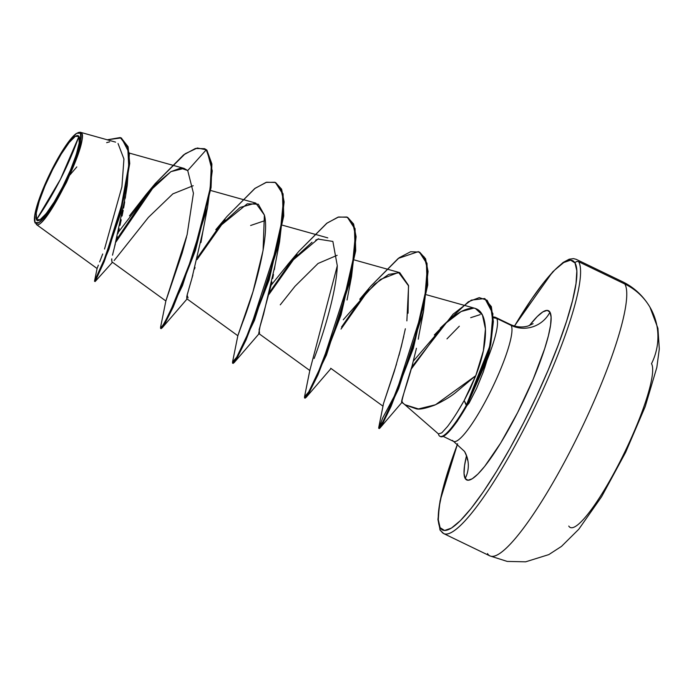 <?xml version="1.0" encoding="UTF-8"?>
<svg xmlns="http://www.w3.org/2000/svg" width="694" height="694" viewBox="0 0 694 694"><rect width="100%" height="100%" fill="white"/><g stroke="black" fill="none" stroke-linecap="round" stroke-linejoin="round"><path stroke-width="1.04" d="M487.5 553.56A152.29 27.049 -64.2 0 0 572.489 446.736A152.29 27.049 -64.2 0 0 624.834 284.028A60.916 59.528 -30.3 0 1 650.252 307.702A60.916 59.528 149.7 0 0 624.834 284.028A152.29 27.049 115.8 0 1 578.475 434.756A152.29 27.049 115.8 0 1 491.43 556.371M36.565 219.556L60.439 179.304L78.908 136.449C82.378 139.034 73.191 167.011 62.772 186.617C52.813 207.012 38.213 225.724 36.565 219.556A46.958 8.337 115.8 0 1 52.701 169.388A46.958 8.337 115.8 0 1 78.908 136.449A362.606 354.322 -30.3 0 1 60.439 179.304A362.606 354.322 -30.3 0 1 36.565 219.556L40.105 219.686L46.325 213.474L54.288 201.859L62.772 186.617L70.493 170.056L76.271 154.71L79.22 142.903L78.908 136.449L75.368 136.31L69.148 142.53L61.185 154.137L52.701 169.388L44.98 185.94L39.202 201.295L36.253 213.093L36.565 219.556M79.749 132.181L81.354 133.135C89.509 141.541 44.91 231.683 36.253 224.405L97.082 268.517L36.253 224.405C39.532 227.866 49.63 213.83 66.546 182.288C80.07 150.91 85.006 134.523 81.354 133.135L80.435 133.456A50.341 8.944 115.8 0 1 63.137 187.233A50.341 8.944 115.8 0 1 35.038 222.548L35.229 223.13L35.038 222.548A50.341 8.944 115.8 0 1 47.799 178.089A50.341 8.944 115.8 0 1 76.366 133.491M411.794 366.979L453.061 314.2L471.313 300.12L484.655 298.524L490.745 306.332L492.766 321.244L490.12 344.215L485.184 362.476L466.29 405.383A62.148 11.035 115.8 0 1 440.013 436.344A62.148 11.035 115.8 0 1 438.955 435.355A62.148 11.035 115.8 0 1 438.426 433.897L441.766 432.865L447.543 426.489C452.705 419.627 458.257 410.987 464.182 400.559L475.746 375.688L455.047 393.047C449.781 397.176 442.954 401.219 434.565 405.166C425.509 408.471 419.436 409.703 416.348 408.853L405.443 405.018M445.244 534.059A152.29 27.049 -64.2 0 0 532.289 412.444A152.29 27.049 -64.2 0 0 578.649 261.716L624.834 284.028L578.649 261.716A152.29 27.049 115.8 0 1 526.304 424.424A152.29 27.049 115.8 0 1 441.315 531.248A2.715 2.655 -30.3 0 1 440.126 527.683A2.715 2.655 149.7 0 0 440.178 530.19M575.014 262.957A149.574 26.563 115.8 0 1 523.606 422.759A149.574 26.563 115.8 0 1 440.126 527.683L438.296 519.78L439.129 507.106L442.59 490.129L448.541 469.508L457.615 443.813A149.574 26.563 115.8 0 0 440.126 527.683L444.55 530.485L451.395 528.108L460.4 520.613L471.217 508.312L483.432 491.673L496.574 471.321L510.142 448.055L523.606 422.759L536.453 396.404L548.191 370.015L558.366 344.597L566.599 321.122L572.55 300.511L576.011 283.534L576.844 270.851L575.014 262.957A2.715 2.655 -30.3 0 1 578.649 261.716A2.715 2.655 149.7 0 0 575.014 262.957L570.589 260.146L563.745 262.532L554.74 270.018L543.923 282.319L531.708 298.967L514.506 326.041A149.574 26.563 115.8 0 1 575.014 262.957M452.566 440.404A64.976 11.538 -64.2 0 0 488.828 394.817A64.976 11.538 -64.2 0 0 511.166 325.399A29.009 28.35 149.7 0 0 549.952 312.144L547.167 310.383L542.864 311.875L537.208 316.585L529.435 325.555A93.985 16.691 115.8 0 1 549.952 312.144A29.009 28.35 -30.3 0 1 511.166 325.399L496.704 318.416A64.976 11.538 -64.2 0 0 494.987 317.21M464.676 451.681A29.009 28.35 -30.3 0 1 465.188 478.487A93.985 16.691 115.8 0 1 466.507 455.811L464.564 465.561L464.043 473.525L465.188 478.487A29.009 28.35 149.7 0 0 464.676 451.681A29.009 28.35 149.7 0 0 464.512 451.395M403.474 403.474L402.078 402.164C399.553 404.281 407.326 384.12 412.054 366.007C404.342 390.774 401.011 402.824 402.078 402.164M446.971 338.872L459.315 326.206M470.688 317.687L480.144 314.625M493.252 317.488A64.976 11.538 115.8 0 1 496.704 318.416L493.261 317.757L496.704 318.416A64.976 11.538 115.8 0 1 486.945 360.342L484.603 368.054M126.273 190.347L126.117 191.796M125.796 194.381L125.267 198.224M124.703 201.876L123.627 208.053M123.194 210.334L122.04 216.042M121.233 219.798L119.967 225.377M119.186 228.656L118.006 233.462M117.234 236.541L116.115 240.896M115.325 243.95L113.027 252.954M112.506 255.166L113.747 250.048M111.613 260.172L111.769 258.827L111.916 261.855L165.901 301.005M203.247 229.454L200.956 242.527M195.014 267.381L194.58 268.96M192.871 275.058L192.117 277.661M191.119 281.087L189.826 285.468M189.609 286.188L186.799 296.494L186.764 298.706L237.877 335.775M250.612 225.498L265.177 220.536M275.102 264.995L274.356 269.654M273.479 274.503L272.673 278.572M271.944 282.007L260.155 325.876L258.741 333.476L309.854 370.544M294.976 286.318L318.069 263.46L337.145 255.305L318.069 263.46L294.976 286.318L280.255 304.848M418.291 339.21L419.115 334.118M401.67 402.286L405.088 404.767L418.439 408.94L435.485 404.767L475.746 375.688L483.38 350.748L485.436 328.973L482.434 314.972L475.329 308.422L426.576 294.785M473.811 308.11L461.154 311.528L445.912 323.109L413.372 361.071M405.357 328.765L401.262 346.861L394.218 371.654L383.539 403.422L396.474 364.229M398.955 355.571L403.761 336.382M408.063 313.22L408.488 285.39L399.744 272.638L388.692 274.399L374.587 284.193L343.252 319.795M309.828 370.423L337.293 265.776C336.234 294.325 321.574 338.993 314.13 358.503M318.702 238.788L315.657 240.159M312.022 242.249L288.435 263.746L271.267 285.043M237.851 335.653L242.527 322.727C253.171 295.644 270.313 236.16 264.379 215.036L255.791 203.099L240.141 207.411L217.161 228.187M165.883 300.884L182.218 252.902L186.547 237.001M160.592 328.357L160.583 327.247L162.517 326.206L169.83 312.621L192.68 256.58L210.091 189.93L211.392 164.625L206.274 149.791L211.297 163.68L210.464 187.215L194.832 250.213L172.606 306.765L164.391 323.092L160.592 328.357L161.19 328.652L164.99 323.387L173.205 307.052L195.439 250.508L211.063 187.51L211.896 163.966L206.873 150.086L206.274 149.791L187.718 170.55L180.622 168.078L170.854 171.687L146.208 194.381L155.23 183.554L185.194 153.747L197.313 148.004L206.274 149.791L204.513 148.681L206.873 150.086L206.274 149.791L187.718 170.55L184.04 168.39L170.95 171.626L153.851 185.966L118.31 232.247M112.489 262.263L95.191 281.486L108.975 249.267L127.262 185.151L125.753 194.745L114.397 247.541M114.18 260.502L148.421 217.369L172.849 193.869L193.201 185.714M188.057 297.899L187.111 295.063L191.839 278.624L203.09 230.469L207.593 207.046L212.251 170.845L206.873 150.086L205.103 148.967M155.3 184.491L115.759 242.258L155.3 184.491M127.262 185.151L129.414 153.391L121.502 138.071M35.194 223.06L34.995 222.601M121.198 137.924L128.086 146.729L129.743 163.498L120.739 213.162L104.195 261.612L95.121 281.538L94.523 281.252L103.597 261.326L120.14 212.876L129.145 163.211L127.488 146.443L121.198 137.924L107.24 139.789L120.279 137.542L127.757 147.38L128.85 168.469L124.079 197.434L105.332 256.98L94.523 281.131L97.082 268.509L98.366 265.125M204.513 148.681L195.404 148.481L183.598 154.883L155.178 183.615M150.338 189.714L116.358 239.968L150.338 189.714M72.428 250.647L97.082 268.509M99.641 261.916L102.695 253.995M104.525 249.042L121.901 186.825L123.94 159.013L118.041 143.519M115.577 142.14L114.796 141.897M109.669 141.819L106.642 142.652M76.826 166.898L70.007 174.836M146.208 194.381L129.457 215.877M484.95 298.672L492.905 313.705L490.077 347.399L466.889 405.669L469.014 403.205L476.631 388.319L483.267 371.967L486.945 360.342A64.976 11.538 -64.2 0 0 496.704 318.416L511.166 325.399A64.976 11.538 -64.2 0 1 491.387 389.707A64.976 11.538 -64.2 0 1 454.24 441.601M549.952 312.144A93.985 16.691 115.8 0 1 517.646 412.557A93.985 16.691 115.8 0 1 465.188 478.487L467.973 480.257L472.276 478.756L477.932 474.054L484.733 466.316L500.66 443.076L517.646 412.557L533.096 379.418L544.66 348.7L548.407 335.74L550.576 325.078L551.097 317.106L549.952 312.144M486.945 360.342L490.077 347.399M412.054 366.007L416.452 348.284M259.521 333.163L259.131 329.65L263.573 314.235L275.067 265.229L279.569 241.807L254.472 320.35L234.025 362.754L233.063 362.875M207.593 207.046L182.505 285.555L162.066 327.976L161.086 328.106M197.07 259.539L225.108 219.825L197.07 259.539M275.726 182.652L281.608 189.193L284.124 201.902L279.569 241.807M269.046 294.308L297.058 254.611L269.046 294.308M347.711 217.422L353.584 223.98L356.1 236.697L351.528 276.611L326.449 355.12L306.011 397.515L305.03 397.645M341.014 329.077L369.043 289.372L341.014 329.077M419.688 252.2L425.561 258.758L428.068 271.467L423.514 311.363L398.608 388.753L379.852 428.155L402.355 401.921M411.195 369.113L443.05 325.85L411.195 369.113M226.964 216.485L255.149 188.256L266.617 182.218L275.431 182.496L282.475 193.557L283.135 215.678L268.509 279.777L245.381 339.8L236.619 357.41L232.568 363.136L232.559 362.016M298.923 251.28L327.126 223.034L338.603 216.988L347.416 217.274L354.461 228.343L355.111 250.491L340.459 314.616L317.332 374.63L308.578 392.214L304.536 397.905L304.527 396.795L308.795 391.824L322.137 363.743L351.702 272.681L355.397 234.919L352.691 223.043L346.827 217.014L337.995 217.17L326.64 223.381L298.967 251.219L287.776 264.483L317.956 239.083L332.868 241.434L337.293 265.776M370.917 286.015L399.111 257.786L410.588 251.749L419.393 252.052L426.394 262.948L427.131 284.722L412.783 347.937L390.462 406.094L382.316 422.837L378.716 428.293L382.724 417.935L396.76 391.511M434.314 334.994L444.854 324.115C455.611 313.506 465.162 308.162 473.49 308.075C480.777 309.073 484.759 316.03 485.436 328.973C485.869 342.663 482.642 358.234 475.746 375.688L470.306 388.683L464.182 400.559L466.889 405.669L485.783 362.762L490.719 344.51L493.373 321.53L491.343 306.618L484.655 298.524M378.716 428.293L379.314 428.58L382.914 423.132L391.06 406.389L413.381 348.223L427.73 285.008L426.992 263.243L419.393 252.052M304.536 397.905L305.134 398.191L309.177 392.5L317.93 374.916L341.058 314.903L355.71 250.777L355.059 228.63L347.416 217.274M232.568 363.136L233.167 363.422L237.218 357.705L245.98 340.095L269.107 280.072L283.742 215.973L283.083 193.843L275.431 182.496M187.718 170.55L193.435 193.227L187.102 234.754L165.901 300.771L160.574 327.256M216.389 229.055L247.246 203.819L258.281 204.201L264.379 215.036L263.078 250.43L252.998 291.671L237.877 335.54L232.551 362.025L236.81 357.072L250.144 329.017L279.717 237.955L283.43 200.176L280.732 188.282L274.859 182.253L266.036 182.392L254.689 188.595L227.016 216.424L215.799 229.714M383.539 403.422L378.698 427.695L383.019 421.518L395.806 393.802L424.208 304.761L427.261 268.387L424.338 257.153L418.352 251.618L398.252 258.42L370.969 285.963L359.752 299.244L380.459 279.448L398.573 272.395L408.584 285.893L406.866 320.88M469.014 403.205L466.889 405.669L466.29 405.383L489.548 346.792L492.731 324.306L491.621 309.437L487.127 300.259L479.259 297.622L468.355 301.769L440.317 328.054M364.905 293.597L341.526 327.056M292.92 258.845L269.55 292.287M220.952 224.067L197.582 257.509M466.889 405.669A62.148 11.035 115.8 0 1 454.119 425.474A62.148 11.035 115.8 0 1 440.612 436.639A62.148 11.035 -64.2 0 0 466.889 405.669M404.264 404.168L438.426 433.897A62.148 11.035 -64.2 0 0 438.955 435.355A62.148 11.035 -64.2 0 0 466.29 405.383L464.182 400.559L457.788 411.334M80.435 133.456L80.773 140.379L77.598 153.027L71.404 169.483L63.137 187.233L54.037 203.585L45.5 216.034L38.829 222.696L35.038 222.548L34.7 215.626L37.866 202.969L44.06 186.513L52.336 168.763L61.436 152.42L69.973 139.971L76.644 133.309L81.354 133.135L78.266 132.571M650.252 307.702A60.916 59.528 -30.3 0 1 651.51 363.682A91.747 16.292 115.8 0 1 619.976 461.701A91.747 16.292 115.8 0 1 568.776 526.061M514.454 326.024L552.563 272.013L563.077 262.479L569.167 259.218L573.522 258.619L576.228 259.348L622.414 281.66C634.004 287.316 643.182 295.835 649.966 307.199L657.929 328.314L659.3 348.952L656.836 367.412L645.194 406.623L625.632 452.341L601.629 496.67L578.796 529.227L561.507 546.378L548.798 554.61L525.653 561.819L507.219 561.42L489.921 555.92L443.735 533.608L440.187 530.216L437.94 519.546L440.057 500.86L457.572 443.778M495.672 317.41L510.133 324.393C516.189 327.126 522.14 327.681 527.969 326.041L533.087 323.682M467.314 459.827C467.574 458.725 466.646 455.932 464.538 451.438L453.598 441.41L443.197 436.379M493.208 316.872L495.134 317.227M129.379 153.105L184.04 168.39M210.655 190.477L255.791 203.099M282.623 225.246L327.776 237.869M354.599 260.016L399.744 272.638M330.708 368.254L382.949 406.137M114.935 141.94L80.278 132.25M419.011 334.777L423.514 311.363M331.029 368.479L306.011 397.515M347.043 299.999L351.528 276.611M259.062 333.71L234.025 362.754M187.085 298.941L162.066 327.976M309.845 370.301L304.519 396.812M457.71 420.668L454.284 425.249M440.543 436.604L439.944 436.318M34.743 221.88L35.038 222.783M77.823 132.71L78.691 132.398"/></g></svg>
